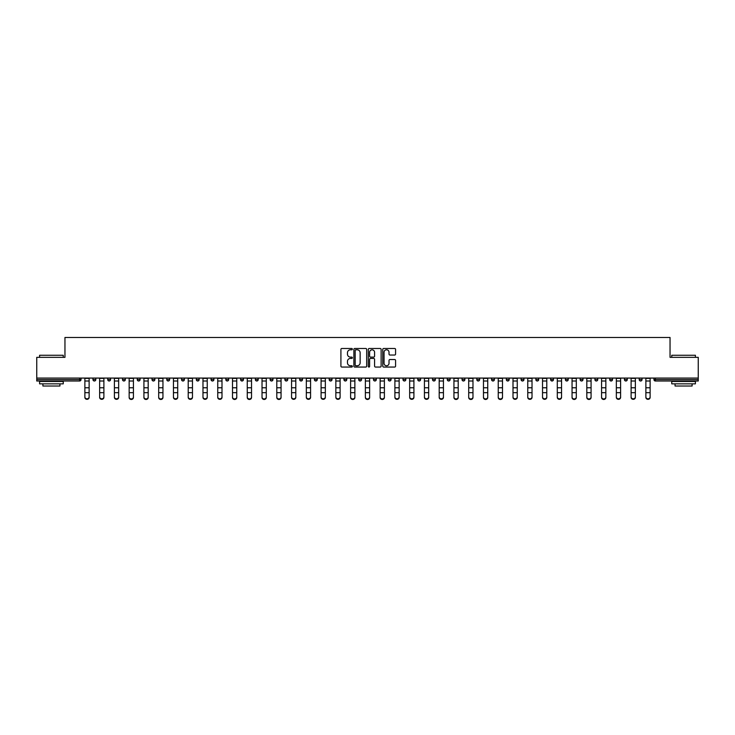 <?xml version="1.0" encoding="UTF-8"?>
<svg xmlns="http://www.w3.org/2000/svg" width="735" height="735" viewBox="0 0 735 735"><rect width="100%" height="100%" fill="white"/><g stroke="black" fill="none" stroke-linecap="round" stroke-linejoin="round"><path stroke-width="1.1" d="M352.359 349.134A0.652 0.652 0 0 0 351.707 348.482L341.839 348.482A0.928 0.928 0 0 0 340.911 349.41L340.911 366.131A0.928 0.928 0 0 0 341.839 367.059L351.707 367.059A0.652 0.652 0 0 0 352.359 366.407A0.652 0.652 0 0 0 351.707 365.764L350.43 365.764A2.977 2.977 0 0 1 347.462 362.787L347.462 361.39A2.977 2.977 0 0 1 350.43 358.423L351.707 358.423A0.652 0.652 0 0 0 352.359 357.77A0.652 0.652 0 0 0 351.707 357.118L350.43 357.118A2.977 2.977 0 0 1 347.462 354.151L347.462 352.754A2.977 2.977 0 0 1 350.43 349.786L351.707 349.786A0.652 0.652 0 0 0 352.359 349.134M394.649 355.033A0.928 0.928 0 0 0 395.577 354.105L395.577 349.41A0.928 0.928 0 0 0 394.649 348.482L383.688 348.482A0.928 0.928 0 0 0 382.76 349.41L382.76 366.131A0.928 0.928 0 0 0 383.688 367.059L394.649 367.059A0.928 0.928 0 0 0 395.577 366.131L395.577 360.462A0.928 0.928 0 0 0 394.649 359.534L389.954 359.534A0.928 0.928 0 0 0 389.026 360.462L389.026 363.274A2.481 2.481 0 0 1 386.546 365.764A2.481 2.481 0 0 1 384.056 363.274L384.056 352.267A2.481 2.481 0 0 1 386.546 349.786A2.481 2.481 0 0 1 389.026 352.267L389.026 354.105A0.928 0.928 0 0 0 389.954 355.033L394.649 355.033M36.75 378.075L36.75 357.348L64.956 357.348L64.956 337.475L670.044 337.475L670.044 357.348L698.25 357.348L698.25 378.075L36.75 378.075L36.75 379.582L79.619 379.582L79.619 378.075M366.691 349.41A0.928 0.928 0 0 0 365.754 348.482L354.794 348.482A0.928 0.928 0 0 0 353.866 349.41L353.866 366.131A0.928 0.928 0 0 0 354.794 367.059L365.754 367.059A0.928 0.928 0 0 0 366.691 366.131L366.691 349.41M369.246 348.482L380.206 348.482A0.928 0.928 0 0 1 381.134 349.41L381.134 366.131A0.928 0.928 0 0 1 380.206 367.059L375.512 367.059A0.928 0.928 0 0 1 374.584 366.131L374.584 359.351A0.928 0.928 0 0 0 373.656 358.423L370.541 358.423A0.928 0.928 0 0 0 369.613 359.351L369.613 366.407A0.652 0.652 0 0 1 368.961 367.059A0.652 0.652 0 0 1 368.308 366.407L368.308 349.41A0.928 0.928 0 0 1 369.246 348.482M81.043 378.075L81.043 379.582A1.424 1.424 0 0 1 79.619 381.006L36.75 381.006L36.75 379.582M698.25 378.075L698.25 381.006L655.381 381.006A1.424 1.424 0 0 1 653.957 379.582L653.957 378.075M92.959 379.582A1.424 1.424 0 0 0 94.383 381.006A1.424 1.424 0 0 0 95.798 379.582A1.424 1.424 0 0 1 94.383 381.006A1.424 1.424 0 0 0 95.798 379.582L95.798 378.075L95.798 379.582L92.959 379.582A1.424 1.424 0 0 0 94.383 381.006A1.424 1.424 0 0 1 92.959 379.582L92.959 378.075M79.619 381.006A1.424 1.424 0 0 0 81.043 379.582A1.424 1.424 0 0 1 79.619 381.006L79.619 379.582L81.043 379.582M107.723 378.075L107.723 379.582L107.723 378.075M110.562 378.075L110.562 379.582L110.562 378.075M122.488 379.582A1.424 1.424 0 0 0 123.912 381.006A1.424 1.424 0 0 0 125.327 379.582A1.424 1.424 0 0 1 123.912 381.006A1.424 1.424 0 0 0 125.327 379.582L125.327 378.075L125.327 379.582L122.488 379.582A1.424 1.424 0 0 0 123.912 381.006A1.424 1.424 0 0 1 122.488 379.582L122.488 378.075M137.252 378.075L137.252 379.582L137.252 378.075M140.091 378.075L140.091 379.582A1.424 1.424 0 0 1 138.676 381.006A1.424 1.424 0 0 1 137.252 379.582A1.424 1.424 0 0 0 138.676 381.006A1.424 1.424 0 0 0 140.091 379.582A1.424 1.424 0 0 1 138.676 381.006A1.424 1.424 0 0 1 137.252 379.582L140.091 379.582M152.016 379.582A1.424 1.424 0 0 0 153.431 381.006A1.424 1.424 0 0 0 154.855 379.582A1.424 1.424 0 0 1 153.431 381.006A1.424 1.424 0 0 0 154.855 379.582L154.855 378.075L154.855 379.582L152.016 379.582A1.424 1.424 0 0 0 153.431 381.006A1.424 1.424 0 0 1 152.016 379.582L152.016 378.075M169.62 378.075L169.62 379.582A1.424 1.424 0 0 1 168.196 381.006A1.424 1.424 0 0 1 166.781 379.582L166.781 378.075M182.96 381.006A1.424 1.424 0 0 0 184.384 379.582L184.384 378.075L184.384 379.582A1.424 1.424 0 0 1 182.96 381.006A1.424 1.424 0 0 1 181.545 379.582L181.545 378.075M199.148 378.075L199.148 379.582A1.424 1.424 0 0 1 197.724 381.006A1.424 1.424 0 0 1 196.309 379.582L196.309 378.075M213.903 378.075L213.903 379.582A1.424 1.424 0 0 1 212.488 381.006A1.424 1.424 0 0 1 211.064 379.582L211.064 378.075M227.253 381.006A1.424 1.424 0 0 0 228.668 379.582L228.668 378.075L228.668 379.582A1.424 1.424 0 0 1 227.253 381.006A1.424 1.424 0 0 1 225.829 379.582L225.829 378.075M243.432 378.075L243.432 379.582A1.424 1.424 0 0 1 242.017 381.006A1.424 1.424 0 0 1 240.593 379.582L240.593 378.075M255.357 378.075L255.357 379.582L255.357 378.075M258.196 378.075L258.196 379.582A1.424 1.424 0 0 1 256.772 381.006A1.424 1.424 0 0 1 255.357 379.582L258.196 379.582A1.424 1.424 0 0 1 256.772 381.006M272.961 378.075L272.961 379.582L270.122 379.582A1.424 1.424 0 0 0 271.537 381.006A1.424 1.424 0 0 1 270.122 379.582L270.122 378.075M287.725 378.075L287.725 379.582A1.424 1.424 0 0 1 286.301 381.006A1.424 1.424 0 0 1 284.886 379.582L284.886 378.075M302.489 378.075L302.489 379.582A1.424 1.424 0 0 1 301.065 381.006A1.424 1.424 0 0 1 299.65 379.582L299.65 378.075M314.405 378.075L314.405 379.582L314.405 378.075M317.244 378.075L317.244 379.582A1.424 1.424 0 0 1 315.829 381.006A1.424 1.424 0 0 1 314.405 379.582L317.244 379.582A1.424 1.424 0 0 1 315.829 381.006M330.594 381.006A1.424 1.424 0 0 0 332.009 379.582L332.009 378.075L332.009 379.582A1.424 1.424 0 0 1 330.594 381.006A1.424 1.424 0 0 1 329.17 379.582L329.17 378.075M346.773 378.075L346.773 379.582A1.424 1.424 0 0 1 345.358 381.006A1.424 1.424 0 0 1 343.934 379.582L343.934 378.075M361.537 378.075L361.537 379.582A1.424 1.424 0 0 1 360.122 381.006A1.424 1.424 0 0 1 358.698 379.582L358.698 378.075M373.463 378.075L373.463 379.582L373.463 378.075M376.302 378.075L376.302 379.582A1.424 1.424 0 0 1 374.878 381.006A1.424 1.424 0 0 1 373.463 379.582L376.302 379.582A1.424 1.424 0 0 1 374.878 381.006M388.227 378.075L388.227 379.582L388.227 378.075M391.066 378.075L391.066 379.582A1.424 1.424 0 0 1 389.642 381.006A1.424 1.424 0 0 1 388.227 379.582L391.066 379.582A1.424 1.424 0 0 1 389.642 381.006M402.991 378.075L402.991 379.582L402.991 378.075M405.83 378.075L405.83 379.582L405.83 378.075M417.756 378.075L417.756 379.582L417.756 378.075M420.595 378.075L420.595 379.582L420.595 378.075M435.35 378.075L435.35 379.582A1.424 1.424 0 0 1 433.935 381.006A1.424 1.424 0 0 1 432.511 379.582L432.511 378.075M450.114 378.075L450.114 379.582L447.275 379.582A1.424 1.424 0 0 0 448.699 381.006A1.424 1.424 0 0 1 447.275 379.582L447.275 378.075M464.878 378.075L464.878 379.582A1.424 1.424 0 0 1 463.463 381.006A1.424 1.424 0 0 1 462.039 379.582L462.039 378.075M476.804 378.075L476.804 379.582L476.804 378.075M479.643 378.075L479.643 379.582L479.643 378.075M494.407 378.075L494.407 379.582A1.424 1.424 0 0 1 492.983 381.006A1.424 1.424 0 0 1 491.568 379.582L491.568 378.075M509.171 378.075L509.171 379.582L506.332 379.582A1.424 1.424 0 0 0 507.747 381.006A1.424 1.424 0 0 1 506.332 379.582L506.332 378.075M523.936 378.075L523.936 379.582A1.424 1.424 0 0 1 522.511 381.006A1.424 1.424 0 0 1 521.097 379.582L521.097 378.075M538.691 378.075L538.691 379.582L535.852 379.582A1.424 1.424 0 0 0 537.276 381.006A1.424 1.424 0 0 1 535.852 379.582L535.852 378.075M553.455 378.075L553.455 379.582A1.424 1.424 0 0 1 552.04 381.006A1.424 1.424 0 0 1 550.616 379.582L550.616 378.075M568.219 378.075L568.219 379.582L565.38 379.582A1.424 1.424 0 0 0 566.804 381.006A1.424 1.424 0 0 1 565.38 379.582L565.38 378.075M582.984 378.075L582.984 379.582A1.424 1.424 0 0 1 581.569 381.006A1.424 1.424 0 0 1 580.145 379.582L580.145 378.075M597.748 378.075L597.748 379.582L594.909 379.582A1.424 1.424 0 0 0 596.324 381.006A1.424 1.424 0 0 1 594.909 379.582L594.909 378.075M612.512 378.075L612.512 379.582L609.673 379.582A1.424 1.424 0 0 0 611.088 381.006A1.424 1.424 0 0 1 609.673 379.582L609.673 378.075M627.277 378.075L627.277 379.582L624.438 379.582A1.424 1.424 0 0 0 625.852 381.006A1.424 1.424 0 0 1 624.438 379.582L624.438 378.075M642.041 378.075L642.041 379.582A1.424 1.424 0 0 1 640.617 381.006A1.424 1.424 0 0 1 639.202 379.582L639.202 378.075M109.147 381.006A1.424 1.424 0 0 1 107.723 379.582L110.562 379.582A1.424 1.424 0 0 1 109.147 381.006A1.424 1.424 0 0 0 110.562 379.582A1.424 1.424 0 0 1 109.147 381.006M271.537 381.006A1.424 1.424 0 0 0 272.961 379.582A1.424 1.424 0 0 1 271.537 381.006A1.424 1.424 0 0 1 270.122 379.582M404.406 381.006A1.424 1.424 0 0 1 402.991 379.582A1.424 1.424 0 0 0 404.406 381.006A1.424 1.424 0 0 0 405.83 379.582A1.424 1.424 0 0 1 404.406 381.006A1.424 1.424 0 0 1 402.991 379.582L405.83 379.582M419.171 381.006A1.424 1.424 0 0 1 417.756 379.582A1.424 1.424 0 0 0 419.171 381.006A1.424 1.424 0 0 0 420.595 379.582A1.424 1.424 0 0 1 419.171 381.006A1.424 1.424 0 0 1 417.756 379.582L420.595 379.582A1.424 1.424 0 0 1 419.171 381.006M450.114 379.582A1.424 1.424 0 0 1 448.699 381.006A1.424 1.424 0 0 0 450.114 379.582A1.424 1.424 0 0 1 448.699 381.006A1.424 1.424 0 0 1 447.275 379.582M478.228 381.006A1.424 1.424 0 0 1 476.804 379.582A1.424 1.424 0 0 0 478.228 381.006A1.424 1.424 0 0 0 479.643 379.582A1.424 1.424 0 0 1 478.228 381.006A1.424 1.424 0 0 1 476.804 379.582L479.643 379.582M507.747 381.006A1.424 1.424 0 0 0 509.171 379.582A1.424 1.424 0 0 1 507.747 381.006A1.424 1.424 0 0 1 506.332 379.582M538.691 379.582A1.424 1.424 0 0 1 537.276 381.006A1.424 1.424 0 0 0 538.691 379.582A1.424 1.424 0 0 1 537.276 381.006A1.424 1.424 0 0 1 535.852 379.582M566.804 381.006A1.424 1.424 0 0 0 568.219 379.582A1.424 1.424 0 0 1 566.804 381.006A1.424 1.424 0 0 1 565.38 379.582M581.569 381.006A1.424 1.424 0 0 0 582.984 379.582A1.424 1.424 0 0 1 581.569 381.006M596.324 381.006A1.424 1.424 0 0 0 597.748 379.582A1.424 1.424 0 0 1 596.324 381.006A1.424 1.424 0 0 1 594.909 379.582M611.088 381.006A1.424 1.424 0 0 0 612.512 379.582A1.424 1.424 0 0 1 611.088 381.006A1.424 1.424 0 0 1 609.673 379.582M625.852 381.006A1.424 1.424 0 0 0 627.277 379.582A1.424 1.424 0 0 1 625.852 381.006A1.424 1.424 0 0 1 624.438 379.582M355.823 349.786A0.652 0.652 0 0 0 355.17 350.43L355.17 365.111A0.652 0.652 0 0 0 355.823 365.764L357.164 365.764A2.977 2.977 0 0 0 360.141 362.787L360.141 352.754A2.977 2.977 0 0 0 357.164 349.786L355.823 349.786M374.584 352.313A2.481 2.481 0 0 0 372.094 349.832A2.481 2.481 0 0 0 369.613 352.313L369.613 356.19A0.928 0.928 0 0 0 370.541 357.118L373.656 357.118A0.928 0.928 0 0 0 374.584 356.19L374.584 352.313M84.874 393.179L84.874 397.01A2.131 1.929 0 0 0 89.128 397.01L89.128 397.525A2.131 1.929 180 0 1 84.874 397.525M89.128 397.01L89.128 378.075M84.874 397.01L84.874 378.075M39.589 355.262L63.247 355.262L39.589 355.262L39.589 357.348M63.247 383.845L39.589 383.845L39.589 381.474L63.247 381.474L63.247 383.845M59.939 383.845L59.939 386.022L42.906 386.022L42.906 383.845M671.753 355.262L695.411 355.262L671.753 355.262L671.753 357.348M695.411 383.845L671.753 383.845L671.753 381.474L695.411 381.474L695.411 383.845M692.094 383.845L692.094 386.022L675.061 386.022L675.061 383.845M99.638 393.179L99.638 397.01A2.131 1.929 0 0 0 103.892 397.01L103.892 397.525A2.131 1.929 180 0 1 99.638 397.525M114.403 393.179L114.403 397.01A2.131 1.929 0 0 0 118.657 397.01L118.657 397.525A2.131 1.929 180 0 1 114.403 397.525M129.158 393.179L129.158 397.01A2.131 1.929 0 0 0 133.421 397.01L133.421 397.525A2.131 1.929 180 0 1 131.289 399.463A2.131 1.929 180 0 1 129.158 397.525M143.922 393.179L143.922 397.01A2.131 1.929 0 0 0 148.185 397.01L148.185 397.525A2.131 1.929 180 0 1 146.054 399.463A2.131 1.929 180 0 1 143.922 397.525M158.686 393.179L158.686 397.01A2.131 1.929 0 0 0 162.95 397.01L162.95 397.525A2.131 1.929 180 0 1 160.818 399.463A2.131 1.929 180 0 1 158.686 397.525M103.892 397.01L103.892 378.075M99.638 397.01L99.638 378.075M118.657 397.01L118.657 378.075M114.403 397.01L114.403 378.075M133.421 397.01L133.421 378.075M129.158 397.01L129.158 378.075M148.185 397.01L148.185 378.075M143.922 397.01L143.922 378.075M162.95 397.01L162.95 378.075M158.686 397.01L158.686 378.075M173.451 393.179L173.451 397.01A2.131 1.929 0 0 0 177.705 397.01L177.705 397.525A2.131 1.929 180 0 1 173.451 397.525M177.705 397.01L177.705 378.075M173.451 397.01L173.451 378.075M188.215 393.179L188.215 397.01A2.131 1.929 0 0 0 192.469 397.01L192.469 397.525A2.131 1.929 180 0 1 188.215 397.525M192.469 397.01L192.469 378.075M188.215 397.01L188.215 378.075M202.979 393.179L202.979 397.01A2.131 1.929 0 0 0 207.233 397.01L207.233 397.525A2.131 1.929 180 0 1 202.979 397.525M207.233 397.01L207.233 378.075M202.979 397.01L202.979 378.075M217.744 393.179L217.744 397.01A2.131 1.929 0 0 0 221.998 397.01L221.998 397.525A2.131 1.929 180 0 1 217.744 397.525M221.998 397.01L221.998 378.075M217.744 397.01L217.744 378.075M232.499 393.179L232.499 397.01A2.131 1.929 0 0 0 236.762 397.01L236.762 397.525A2.131 1.929 180 0 1 234.63 399.463A2.131 1.929 180 0 1 232.499 397.525M236.762 397.01L236.762 378.075M232.499 397.01L232.499 378.075M247.263 393.179L247.263 397.01A2.131 1.929 0 0 0 251.526 397.01L251.526 397.525A2.131 1.929 180 0 1 249.395 399.463A2.131 1.929 180 0 1 247.263 397.525M251.526 397.01L251.526 378.075M247.263 397.01L247.263 378.075M262.027 393.179L262.027 397.01A2.131 1.929 0 0 0 266.29 397.01L266.29 397.525A2.131 1.929 180 0 1 264.159 399.463A2.131 1.929 180 0 1 262.027 397.525M266.29 397.01L266.29 378.075M262.027 397.01L262.027 378.075M276.792 393.179L276.792 397.01A2.131 1.929 0 0 0 281.055 397.01L281.055 397.525A2.131 1.929 180 0 1 278.923 399.463A2.131 1.929 180 0 1 276.792 397.525M281.055 397.01L281.055 378.075M276.792 397.01L276.792 378.075M291.556 393.179L291.556 397.01A2.131 1.929 0 0 0 295.81 397.01L295.81 397.525A2.131 1.929 180 0 1 291.556 397.525M295.81 397.01L295.81 378.075M291.556 397.01L291.556 378.075M306.32 393.179L306.32 397.01A2.131 1.929 0 0 0 310.574 397.01L310.574 397.525A2.131 1.929 180 0 1 306.32 397.525M310.574 397.01L310.574 378.075M306.32 397.01L306.32 378.075M321.085 393.179L321.085 397.01A2.131 1.929 0 0 0 325.339 397.01L325.339 397.525A2.131 1.929 180 0 1 321.085 397.525M325.339 397.01L325.339 378.075M321.085 397.01L321.085 378.075M335.849 393.179L335.849 397.01A2.131 1.929 0 0 0 340.103 397.01L340.103 397.525A2.131 1.929 180 0 1 335.849 397.525M340.103 397.01L340.103 378.075M335.849 397.01L335.849 378.075M350.604 393.179L350.604 397.01A2.131 1.929 0 0 0 354.867 397.01L354.867 397.525A2.131 1.929 180 0 1 352.736 399.463A2.131 1.929 180 0 1 350.604 397.525M354.867 397.01L354.867 378.075M350.604 397.01L350.604 378.075M365.368 393.179L365.368 397.01A2.131 1.929 0 0 0 369.631 397.01L369.631 397.525A2.131 1.929 180 0 1 367.5 399.463A2.131 1.929 180 0 1 365.368 397.525M369.631 397.01L369.631 378.075M365.368 397.01L365.368 378.075M380.133 393.179L380.133 397.01A2.131 1.929 0 0 0 384.396 397.01L384.396 397.525A2.131 1.929 180 0 1 382.264 399.463A2.131 1.929 180 0 1 380.133 397.525M384.396 397.01L384.396 378.075M380.133 397.01L380.133 378.075M394.897 393.179L394.897 397.01A2.131 1.929 0 0 0 399.151 397.01L399.151 397.525A2.131 1.929 180 0 1 394.897 397.525M399.151 397.01L399.151 378.075M394.897 397.01L394.897 378.075M409.661 393.179L409.661 397.01A2.131 1.929 0 0 0 413.915 397.01L413.915 397.525A2.131 1.929 180 0 1 409.661 397.525M413.915 397.01L413.915 378.075M409.661 397.01L409.661 378.075M424.426 393.179L424.426 397.01A2.131 1.929 0 0 0 428.68 397.01L428.68 397.525A2.131 1.929 180 0 1 424.426 397.525M428.68 397.525L428.68 378.075M424.426 397.01L424.426 378.075M439.19 393.179L439.19 397.01A2.131 1.929 0 0 0 443.444 397.01L443.444 397.525A2.131 1.929 180 0 1 439.19 397.525M443.444 397.01L443.444 378.075M439.19 397.01L439.19 378.075M453.945 393.179L453.945 397.01A2.131 1.929 0 0 0 458.208 397.01L458.208 397.525A2.131 1.929 180 0 1 456.077 399.463A2.131 1.929 180 0 1 453.945 397.525M458.208 397.01L458.208 378.075M453.945 397.01L453.945 378.075M468.709 393.179L468.709 397.01A2.131 1.929 0 0 0 472.972 397.01L472.972 397.525A2.131 1.929 180 0 1 470.841 399.463A2.131 1.929 180 0 1 468.709 397.525M472.972 397.01L472.972 378.075M468.709 397.01L468.709 378.075M483.474 393.179L483.474 397.01A2.131 1.929 0 0 0 487.737 397.01L487.737 397.525A2.131 1.929 180 0 1 485.605 399.463A2.131 1.929 180 0 1 483.474 397.525M487.737 397.01L487.737 378.075M483.474 397.01L483.474 378.075M498.238 393.179L498.238 397.01A2.131 1.929 0 0 0 502.501 397.01L502.501 397.525A2.131 1.929 180 0 1 500.37 399.463A2.131 1.929 180 0 1 498.238 397.525M502.501 397.01L502.501 378.075M498.238 397.01L498.238 378.075M513.002 393.179L513.002 397.01A2.131 1.929 0 0 0 517.256 397.01L517.256 397.525A2.131 1.929 180 0 1 513.002 397.525M517.256 397.01L517.256 378.075M513.002 397.01L513.002 378.075M527.767 393.179L527.767 397.01A2.131 1.929 0 0 0 532.021 397.01L532.021 397.525A2.131 1.929 180 0 1 527.767 397.525M532.021 397.525L532.021 378.075M527.767 397.01L527.767 378.075M542.531 393.179L542.531 397.01A2.131 1.929 0 0 0 546.785 397.01L546.785 397.525A2.131 1.929 180 0 1 542.531 397.525M546.785 397.01L546.785 378.075M542.531 397.01L542.531 378.075M557.295 393.179L557.295 397.01A2.131 1.929 0 0 0 561.549 397.01L561.549 397.525A2.131 1.929 180 0 1 557.295 397.525M561.549 397.525L561.549 378.075M557.295 397.01L557.295 378.075M572.05 393.179L572.05 397.01A2.131 1.929 0 0 0 576.313 397.01L576.313 397.525A2.131 1.929 180 0 1 574.182 399.463A2.131 1.929 180 0 1 572.05 397.525M576.313 397.01L576.313 378.075M572.05 397.01L572.05 378.075M586.815 393.179L586.815 397.01A2.131 1.929 0 0 0 591.078 397.01L591.078 397.525A2.131 1.929 180 0 1 588.946 399.463A2.131 1.929 180 0 1 586.815 397.525M591.078 397.01L591.078 378.075M586.815 397.01L586.815 378.075M601.579 393.179L601.579 397.01A2.131 1.929 0 0 0 605.842 397.01L605.842 397.525A2.131 1.929 180 0 1 603.711 399.463A2.131 1.929 180 0 1 601.579 397.525M605.842 397.01L605.842 378.075M601.579 397.01L601.579 378.075M616.343 393.179L616.343 397.01A2.131 1.929 0 0 0 620.597 397.01L620.597 397.525A2.131 1.929 180 0 1 616.343 397.525M620.597 397.525L620.597 378.075M616.343 397.01L616.343 378.075M631.108 393.179L631.108 397.01A2.131 1.929 0 0 0 635.362 397.01L635.362 397.525A2.131 1.929 180 0 1 631.108 397.525M635.362 397.01L635.362 378.075M631.108 397.01L631.108 378.075M645.872 393.179L645.872 397.01A2.131 1.929 0 0 0 650.126 397.01L650.126 397.525A2.131 1.929 180 0 1 645.872 397.525M650.126 397.525L650.126 378.075M645.872 397.01L645.872 378.075M655.381 378.075L655.381 379.582L698.25 379.582M653.957 379.582L655.381 379.582L655.381 381.006M168.196 381.006A1.424 1.424 0 0 0 169.62 379.582L166.781 379.582M184.384 379.582L181.545 379.582M197.724 381.006A1.424 1.424 0 0 0 199.148 379.582L196.309 379.582M212.488 381.006A1.424 1.424 0 0 0 213.903 379.582L211.064 379.582M228.668 379.582L225.829 379.582M242.017 381.006A1.424 1.424 0 0 0 243.432 379.582L240.593 379.582M286.301 381.006A1.424 1.424 0 0 0 287.725 379.582L284.886 379.582M301.065 381.006A1.424 1.424 0 0 0 302.489 379.582L299.65 379.582M332.009 379.582L329.17 379.582M345.358 381.006A1.424 1.424 0 0 0 346.773 379.582L343.934 379.582M360.122 381.006A1.424 1.424 0 0 0 361.537 379.582L358.698 379.582M433.935 381.006A1.424 1.424 0 0 0 435.35 379.582L432.511 379.582M463.463 381.006A1.424 1.424 0 0 0 464.878 379.582L462.039 379.582M492.983 381.006A1.424 1.424 0 0 0 494.407 379.582L491.568 379.582M522.511 381.006A1.424 1.424 0 0 0 523.936 379.582L521.097 379.582M552.04 381.006A1.424 1.424 0 0 0 553.455 379.582L550.616 379.582M582.984 379.582L580.145 379.582M640.617 381.006A1.424 1.424 0 0 0 642.041 379.582L639.202 379.582M84.874 387.777L89.128 387.777M84.874 392.665L89.128 392.665M84.874 381.006L89.128 381.006M84.874 378.36L89.128 378.36M99.638 387.777L103.892 387.777M99.638 392.665L103.892 392.665M99.638 381.006L103.892 381.006M99.638 378.36L103.892 378.36M114.403 387.777L118.657 387.777M114.403 392.665L118.657 392.665M114.403 381.006L118.657 381.006M114.403 378.36L118.657 378.36M129.158 387.777L133.421 387.777M129.158 392.665L133.421 392.665M129.158 381.006L133.421 381.006M129.158 378.36L133.421 378.36M143.922 387.777L148.185 387.777M143.922 392.665L148.185 392.665M143.922 381.006L148.185 381.006M143.922 378.36L148.185 378.36M158.686 387.777L162.95 387.777M158.686 392.665L162.95 392.665M158.686 381.006L162.95 381.006M158.686 378.36L162.95 378.36M173.451 387.777L177.705 387.777M173.451 392.665L177.705 392.665M173.451 381.006L177.705 381.006M173.451 378.36L177.705 378.36M188.215 387.777L192.469 387.777M188.215 392.665L192.469 392.665M188.215 381.006L192.469 381.006M188.215 378.36L192.469 378.36M202.979 387.777L207.233 387.777M202.979 392.665L207.233 392.665M202.979 381.006L207.233 381.006M202.979 378.36L207.233 378.36M217.744 387.777L221.998 387.777M217.744 392.665L221.998 392.665M217.744 381.006L221.998 381.006M217.744 378.36L221.998 378.36M232.499 387.777L236.762 387.777M232.499 392.665L236.762 392.665M232.499 381.006L236.762 381.006M232.499 378.36L236.762 378.36M247.263 387.777L251.526 387.777M247.263 392.665L251.526 392.665M247.263 381.006L251.526 381.006M247.263 378.36L251.526 378.36M262.027 387.777L266.29 387.777M262.027 392.665L266.29 392.665M262.027 381.006L266.29 381.006M262.027 378.36L266.29 378.36M276.792 387.777L281.055 387.777M276.792 392.665L281.055 392.665M276.792 381.006L281.055 381.006M276.792 378.36L281.055 378.36M291.556 387.777L295.81 387.777M291.556 392.665L295.81 392.665M291.556 381.006L295.81 381.006M291.556 378.36L295.81 378.36M306.32 387.777L310.574 387.777M306.32 392.665L310.574 392.665M306.32 381.006L310.574 381.006M306.32 378.36L310.574 378.36M321.085 387.777L325.339 387.777M321.085 392.665L325.339 392.665M321.085 381.006L325.339 381.006M321.085 378.36L325.339 378.36M335.849 387.777L340.103 387.777M335.849 392.665L340.103 392.665M335.849 381.006L340.103 381.006M335.849 378.36L340.103 378.36M350.604 387.777L354.867 387.777M350.604 392.665L354.867 392.665M350.604 381.006L354.867 381.006M350.604 378.36L354.867 378.36M365.368 387.777L369.631 387.777M365.368 392.665L369.631 392.665M365.368 381.006L369.631 381.006M365.368 378.36L369.631 378.36M380.133 387.777L384.396 387.777M380.133 392.665L384.396 392.665M380.133 381.006L384.396 381.006M380.133 378.36L384.396 378.36M394.897 387.777L399.151 387.777M394.897 392.665L399.151 392.665M394.897 381.006L399.151 381.006M394.897 378.36L399.151 378.36M409.661 387.777L413.915 387.777M409.661 392.665L413.915 392.665M409.661 381.006L413.915 381.006M409.661 378.36L413.915 378.36M424.426 387.777L428.68 387.777M424.426 392.665L428.68 392.665M424.426 381.006L428.68 381.006M424.426 378.36L428.68 378.36M439.19 387.777L443.444 387.777M439.19 392.665L443.444 392.665M439.19 381.006L443.444 381.006M439.19 378.36L443.444 378.36M453.945 387.777L458.208 387.777M453.945 392.665L458.208 392.665M453.945 381.006L458.208 381.006M453.945 378.36L458.208 378.36M468.709 387.777L472.972 387.777M468.709 392.665L472.972 392.665M468.709 381.006L472.972 381.006M468.709 378.36L472.972 378.36M483.474 387.777L487.737 387.777M483.474 392.665L487.737 392.665M483.474 381.006L487.737 381.006M483.474 378.36L487.737 378.36M498.238 387.777L502.501 387.777M498.238 392.665L502.501 392.665M498.238 381.006L502.501 381.006M498.238 378.36L502.501 378.36M513.002 387.777L517.256 387.777M513.002 392.665L517.256 392.665M513.002 381.006L517.256 381.006M513.002 378.36L517.256 378.36M527.767 387.777L532.021 387.777M527.767 392.665L532.021 392.665M527.767 381.006L532.021 381.006M527.767 378.36L532.021 378.36M542.531 387.777L546.785 387.777M542.531 392.665L546.785 392.665M542.531 381.006L546.785 381.006M542.531 378.36L546.785 378.36M557.295 387.777L561.549 387.777M557.295 392.665L561.549 392.665M557.295 381.006L561.549 381.006M557.295 378.36L561.549 378.36M572.05 387.777L576.313 387.777M572.05 392.665L576.313 392.665M572.05 381.006L576.313 381.006M572.05 378.36L576.313 378.36M586.815 387.777L591.078 387.777M586.815 392.665L591.078 392.665M586.815 381.006L591.078 381.006M586.815 378.36L591.078 378.36M601.579 387.777L605.842 387.777M601.579 392.665L605.842 392.665M601.579 381.006L605.842 381.006M601.579 378.36L605.842 378.36M616.343 387.777L620.597 387.777M616.343 392.665L620.597 392.665M616.343 381.006L620.597 381.006M616.343 378.36L620.597 378.36M631.108 387.777L635.362 387.777M631.108 392.665L635.362 392.665M631.108 381.006L635.362 381.006M631.108 378.36L635.362 378.36M645.872 387.777L650.126 387.777M645.872 392.665L650.126 392.665M645.872 381.006L650.126 381.006M645.872 378.36L650.126 378.36M63.247 357.348L63.247 355.262M57.854 381.474L57.854 381.006M44.982 381.474L44.982 381.006M695.411 357.348L695.411 355.262M690.018 381.474L690.018 381.006M677.146 381.474L677.146 381.006"/></g></svg>

